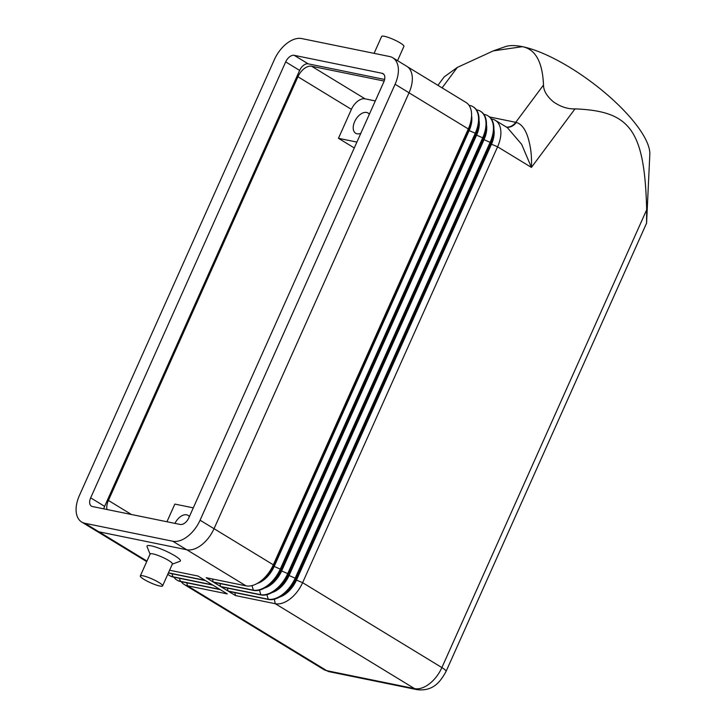 <?xml version="1.0" encoding="UTF-8"?>
<svg xmlns="http://www.w3.org/2000/svg" width="726" height="726" viewBox="0 0 726 726"><rect width="100%" height="100%" fill="white"/><g stroke="black" fill="none" stroke-linecap="round" stroke-linejoin="round"><path stroke-width="1.09" d="M397.53 60.657L403.919 46.382A12.197 2.051 -155.9 0 0 397.122 41.21A12.197 2.051 -155.9 0 0 384.417 36.3A12.197 2.051 -155.9 0 0 381.649 36.427L374.081 53.352M162.579 585.9L172.398 563.957A12.197 2.051 -155.9 0 0 165.601 558.784A12.197 2.051 -155.9 0 0 152.896 553.874A12.197 2.051 -155.9 0 0 150.128 553.992L140.309 575.945A12.197 2.051 -155.9 0 0 147.106 581.118A12.197 2.051 -155.9 0 0 159.82 586.027A12.197 2.051 -155.9 0 0 162.579 585.9A12.197 2.051 -155.9 0 0 155.781 580.727A12.197 2.051 -155.9 0 0 143.076 575.818A12.197 2.051 -155.9 0 0 140.309 575.945M150.146 554.392L147.051 546.614A18.295 3.085 24.1 0 1 151.162 545.834A18.295 3.085 24.1 0 1 171.527 553.884A18.295 3.085 24.1 0 1 179.957 561.334L172.089 564.202M488.072 115.906A27.098 16.117 121.4 0 1 488.308 116.051A27.098 16.117 121.4 0 1 493.88 129.836A27.098 16.117 121.4 0 1 490.622 142.541L295.636 578.422A27.098 16.117 121.4 0 1 279.918 596.845A27.098 16.117 121.4 0 1 268.311 599.458L228.508 591.327L235.487 595.574L275.29 603.714A27.098 16.117 -58.6 0 0 302.615 582.679L497.591 146.797L531.423 167.416C531.967 156.38 530.733 146.135 527.702 136.669C525.043 128.684 521.241 123.937 516.313 122.431L489.569 116.959M646.576 223.136L649.824 154.302A92.148 29.185 36.7 0 0 605.112 92.892A92.148 29.185 36.7 0 0 522.411 46.673L493.308 50.874L505.26 46.673A92.148 29.185 36.7 0 1 522.411 46.673C535.507 49.268 542.54 62.055 543.502 85.024C543.538 90.732 546.887 96.376 553.557 101.949C560.735 106.84 567.886 109.154 575.001 108.873C629.869 111.132 644.615 129.11 646.666 209.805L646.567 223.181L446.054 671.441A13.549 2.287 -155.9 0 0 446.063 671.105A13.549 2.287 -155.9 0 0 441.889 667.584A27.098 16.117 121.4 0 1 414.573 688.62L326.745 670.67A27.098 16.117 121.4 0 1 323.551 669.426L329.486 671.759A13.549 10.654 -78.5 0 1 326.745 670.67L187.471 585.764L227.274 593.904L220.296 589.648L180.493 581.517A27.098 16.117 121.4 0 1 177.289 580.274A27.098 16.117 121.4 0 1 177.062 580.128M360.84 133.294A11.861 7.051 121.4 0 1 357.056 133.793A11.861 7.051 121.4 0 1 355.658 133.248A11.861 7.051 121.4 0 1 355.186 120.543A11.861 7.051 121.4 0 1 366.603 112.457A11.861 7.051 121.4 0 1 368 113.002A11.861 7.051 121.4 0 1 369.343 114.281M174.957 523.382A11.861 7.051 121.4 0 1 186.618 514.807A11.861 7.051 121.4 0 1 188.016 515.351A11.861 7.051 121.4 0 1 189.359 516.64M193.288 507.855L174.839 504.089L166.944 521.749M106.94 509.489A13.549 8.059 121.4 0 1 108.41 500.441L297.932 76.747A13.549 8.059 121.4 0 1 311.599 66.238L384.163 81.058M375.315 100.932L365.078 98.836A13.549 8.059 -58.6 0 0 351.411 109.354L338.461 138.312L356.911 142.078M338.461 138.312L354.279 147.95M437.914 85.323L444.176 76.911L457.326 67.418L493.308 50.874M506.567 127.177A13.549 10.373 102.4 0 0 516.313 122.431M575.001 108.873L531.423 167.416L521.649 144.32L507.41 127.694L495.286 120.298A27.098 16.117 -58.6 0 0 492.083 119.055L491.311 118.901M279.51 597.081A22.361 13.295 -58.6 0 0 296.489 580.11L491.466 144.22L497.591 146.797A27.098 16.117 -58.6 0 0 495.286 120.298M407.458 66.765L465.992 102.439A27.098 16.117 121.4 0 1 471.555 116.224A27.098 16.117 121.4 0 1 468.297 128.938L273.321 564.819A27.098 16.117 121.4 0 1 257.594 583.241A27.098 16.117 121.4 0 1 245.996 585.846L206.184 577.715L213.163 581.971L252.966 590.102A27.098 16.117 -58.6 0 0 280.29 569.075L475.276 133.185A27.098 16.117 -58.6 0 0 472.962 106.695A27.098 16.117 -58.6 0 0 469.767 105.451L468.996 105.288M473.198 106.84A27.098 16.117 121.4 0 1 473.425 106.976A27.098 16.117 121.4 0 1 478.997 120.761A27.098 16.117 121.4 0 1 475.739 133.475L280.762 569.356A27.098 16.117 121.4 0 1 265.035 587.779A27.098 16.117 121.4 0 1 253.438 590.383L213.625 582.252L220.604 586.508L260.407 594.639A27.098 16.117 -58.6 0 0 287.732 573.604L482.717 137.722A27.098 16.117 -58.6 0 0 480.403 111.232A27.098 16.117 -58.6 0 0 477.209 109.98L476.438 109.826M480.639 111.377A27.098 16.117 121.4 0 1 480.866 111.514A27.098 16.117 121.4 0 1 486.438 125.299A27.098 16.117 121.4 0 1 483.18 138.004L288.195 573.894A27.098 16.117 121.4 0 1 272.477 592.307A27.098 16.117 121.4 0 1 260.879 594.921L221.067 586.789L228.046 591.037L267.849 599.177A27.098 16.117 -58.6 0 0 295.173 578.141L490.15 142.26A27.098 16.117 -58.6 0 0 487.845 115.761A27.098 16.117 -58.6 0 0 484.65 114.517L483.879 114.363M493.88 129.836L493.689 133.457A22.361 13.295 121.4 0 1 491.003 143.939L491.466 144.22A22.361 13.295 -58.6 0 0 493.898 129.364M235.487 595.574L234.843 592.616M272.078 592.543A22.361 13.295 -58.6 0 0 289.048 575.573L484.024 139.691L490.622 142.541L491.003 143.939L296.017 579.82A22.361 13.295 121.4 0 1 283.049 595.021L279.918 596.845M486.438 125.299L486.248 128.919A22.361 13.295 121.4 0 1 483.561 139.401L484.024 139.691A22.361 13.295 -58.6 0 0 486.456 124.827M228.046 591.037L227.401 588.087M264.636 588.006A22.361 13.295 -58.6 0 0 281.606 571.035L476.583 135.154L483.18 138.004L483.561 139.401L288.585 575.291A22.361 13.295 121.4 0 1 275.617 590.483L272.477 592.307M220.604 586.508L219.969 583.55M478.997 120.761L478.806 124.382A22.361 13.295 121.4 0 1 476.12 134.873L476.583 135.154A22.361 13.295 -58.6 0 0 479.015 120.298M257.195 583.468A22.361 13.295 -58.6 0 0 274.165 566.498L469.141 130.616L475.276 133.185L476.12 134.873L281.144 570.754A22.361 13.295 121.4 0 1 268.175 585.946L265.035 587.779M213.163 581.971L212.527 579.012M471.555 116.224L471.365 119.844A22.361 13.295 121.4 0 1 468.678 130.335L469.141 130.616A22.361 13.295 -58.6 0 0 471.573 115.761M409.019 92.801L468.297 128.938L468.678 130.335L273.702 566.216A22.361 13.295 121.4 0 1 260.734 581.417L257.594 583.241M181.264 581.671A27.098 16.117 -58.6 0 0 184.268 584.521A27.098 16.117 -58.6 0 0 187.471 585.764L186.827 582.806M168.423 572.832L204.95 580.292L197.98 576.036L169.585 570.237M167.797 574.239A27.098 16.117 -58.6 0 0 169.385 575.446A27.098 16.117 -58.6 0 0 172.588 576.698L212.391 584.829L205.422 580.573L168.35 573.005M173.823 577.134A27.098 16.117 -58.6 0 0 176.826 579.983A27.098 16.117 -58.6 0 0 180.03 581.227L219.833 589.367L212.863 585.111L173.051 576.979A27.098 16.117 121.4 0 1 169.857 575.736A27.098 16.117 121.4 0 1 169.621 575.591M81.693 522.039L95.641 530.543A27.098 16.117 -58.6 0 0 98.845 531.786L186.709 549.736A27.098 16.117 -58.6 0 0 214.034 528.71L409.037 92.765A27.098 16.117 -58.6 0 0 406.732 66.266L392.775 57.762A27.098 16.117 -58.6 0 0 389.581 56.519L301.717 38.569A27.098 16.117 -58.6 0 0 274.392 59.596L79.388 495.54A27.098 16.117 -58.6 0 0 81.693 522.039A27.098 16.117 -58.6 0 0 84.897 523.283L172.761 541.233A27.098 16.117 -58.6 0 0 200.077 520.206L395.089 84.261A27.098 16.117 -58.6 0 0 392.775 57.762M384.626 79.461L308.169 63.834A8.467 5.037 -58.6 0 0 299.629 70.413L104.626 506.358A8.467 5.037 -58.6 0 0 103.8 508.844M294.221 55.33L382.085 73.281A8.467 5.037 121.4 0 1 383.083 73.671A8.467 5.037 121.4 0 1 383.8 81.956L188.796 517.901A8.467 5.037 121.4 0 1 180.257 524.471L92.393 506.521A8.467 5.037 121.4 0 1 91.394 506.131A8.467 5.037 121.4 0 1 90.668 497.845L285.681 61.901A8.467 5.037 121.4 0 1 294.221 55.33L308.169 63.834M506.43 127.095A13.549 10.654 101.5 0 0 509.507 126.805A13.549 10.654 101.5 0 0 515.75 122.313L543.502 85.024M311.599 66.238L365.078 98.836M108.41 500.441L131.479 514.507M297.932 76.747L351.411 109.354M646.666 209.805L441.889 667.584L302.615 582.679L296.489 580.11L295.636 578.422L288.585 575.291L287.732 573.604L281.144 570.754L280.762 569.356L273.702 566.216L273.321 564.819L214.043 528.682M442.089 87.873L457.326 67.418M329.486 671.759L417.314 689.7A13.549 10.654 -78.5 0 1 414.573 688.62L275.29 603.714L274.319 599.204M491.575 119.282L492.083 119.055M484.133 114.744L484.65 114.517M266.878 594.667L268.311 599.458M259.436 590.129L260.879 594.921M477.209 109.98L476.692 110.207M251.995 585.601L253.438 590.383M469.767 105.451L469.25 105.678M186.782 549.754L245.996 585.846M98.963 531.813L146.961 561.071M171.953 573.74L173.051 576.979M179.395 578.277L180.493 581.517M382.085 73.281L383.882 74.388M285.681 61.901L299.629 70.413M90.668 497.845L104.626 506.358M172.761 541.233L186.709 549.736M84.897 523.283L98.845 531.786M200.077 520.206L214.034 528.71M395.089 84.261L409.037 92.765M446.054 671.441C440.337 681.859 433.231 691.37 417.314 689.7M480.403 111.232L480.866 111.514M472.962 106.695L473.425 106.976M487.845 115.761L488.308 116.051M184.268 584.521L323.551 669.426M169.385 575.446L169.857 575.736M176.826 579.983L177.289 580.274M96.413 530.969L146.716 561.625"/></g></svg>
